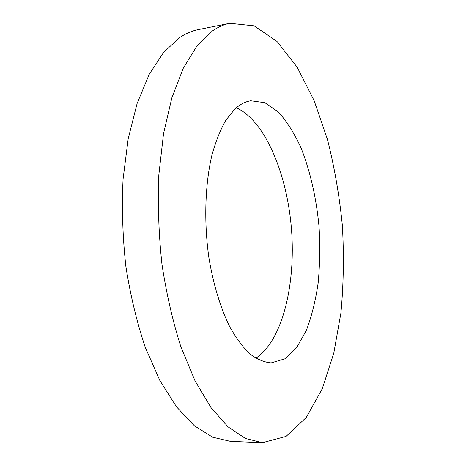 <?xml version="1.0" encoding="UTF-8"?>
<svg xmlns="http://www.w3.org/2000/svg" width="466" height="466" viewBox="0 0 466 466"><rect width="100%" height="100%" fill="white"/><g stroke="black" fill="none" stroke-linecap="round" stroke-linejoin="round"><path stroke-width="0.7" d="M229.802 23.3L198.353 29.579C192.132 30.803 185.992 33.406 179.934 37.391L163.828 52.105L149.289 74.199L137.144 103.388L128.179 138.845L123.071 179.165C121.702 207.888 122.634 236.984 125.878 266.465C130.422 295.438 136.899 322.449 145.322 347.496L159.89 380.588L176.556 406.911L194.404 425.825L212.589 437.201L230.385 441.36L262.428 442.7L286.072 436.432L306.22 417.507L322.21 388.877L333.778 353.251L340.926 312.919C343.588 284.388 344.065 255.257 342.353 225.515C339.446 195.866 334.472 167.154 327.429 139.381L314.131 100.639L297.186 67.232L276.967 41.416L254.133 25.834L229.802 23.3C223.901 24.459 218.076 27.028 212.327 31.006L197.066 45.779L183.324 68.123L171.878 97.761L163.502 133.859L158.824 174.989C157.659 204.318 158.702 234.054 161.952 264.193C166.444 293.819 172.781 321.429 180.954 347.036L195.033 380.833L211.057 407.692L228.154 426.955L245.506 438.512L262.428 442.7M255.793 358.238C282.483 340.669 295.799 284.528 291.5 229.47C287.237 174.412 265.399 121.003 236.314 107.774M234.946 108.992L225.923 120.094C220.406 129.711 215.729 141.437 211.89 155.283C205.052 184.454 203.834 221.769 208.867 257.465C213.189 283.916 220.435 307.77 229.616 326.497C236.023 337.972 242.78 347.112 249.898 353.915C257.081 359.315 264.17 362.309 271.165 362.915L284.778 358.872L296.679 347.584L306.383 330.301C311.684 316.298 315.604 300.553 318.138 283.066C319.862 264.968 320.183 246.392 319.094 227.321C316.426 198.312 310.432 171.907 301.129 148.112C294.448 133.474 286.852 121.428 278.353 111.98L264.851 102.66L250.778 100.773C245.308 101.594 240.031 104.332 234.946 108.992"/></g></svg>
